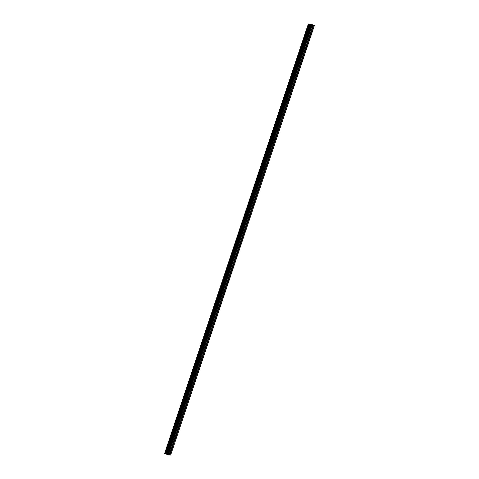 <?xml version="1.0" encoding="UTF-8"?>
<svg xmlns="http://www.w3.org/2000/svg" width="479" height="479" viewBox="0 0 479 479"><rect width="100%" height="100%" fill="white"/><g stroke="black" fill="none" stroke-linecap="round" stroke-linejoin="round"><path stroke-width="0.72" d="M312.302 27.255A0.91 0.371 -67.7 0 1 312.619 27.129A0.91 0.371 -67.7 0 1 312.751 27.381L312.865 27.584A0.91 0.371 -67.7 0 1 312.775 28.021A0.91 0.371 -67.7 0 1 312.571 28.465L312.356 28.572A0.91 0.371 -67.7 0 1 311.925 28.818A0.91 0.371 -67.7 0 1 311.817 28.692M164.962 453.679L308.662 24.219L164.962 453.679L169.165 455.038L169.835 453.038A0.91 0.371 -67.7 0 1 169.925 452.595A0.91 0.371 -67.7 0 1 170.129 452.158L174.733 438.393A0.91 0.371 -67.7 0 1 174.823 437.956A0.91 0.371 -67.7 0 1 175.027 437.513L179.631 423.753A0.91 0.371 -67.7 0 1 179.727 423.316A0.91 0.371 -67.7 0 1 179.93 422.873L184.535 409.114A0.91 0.371 -67.7 0 1 184.625 408.671A0.91 0.371 -67.7 0 1 184.828 408.234L189.433 394.474A0.91 0.371 -67.7 0 1 189.522 394.031A0.91 0.371 -67.7 0 1 189.726 393.594L194.33 379.829A0.91 0.371 -67.7 0 1 194.42 379.392A0.91 0.371 -67.7 0 1 194.624 378.955L199.228 365.19A0.91 0.371 -67.7 0 1 199.318 364.753A0.91 0.371 -67.7 0 1 199.521 364.309L204.126 350.55A0.91 0.371 -67.7 0 1 204.216 350.113A0.91 0.371 -67.7 0 1 204.419 349.67L209.024 335.911A0.91 0.371 -67.7 0 1 209.113 335.468A0.91 0.371 -67.7 0 1 209.317 335.031L213.921 321.271A0.91 0.371 -67.7 0 1 214.017 320.828A0.91 0.371 -67.7 0 1 214.221 320.391L218.825 306.626A0.91 0.371 -67.7 0 1 218.915 306.189A0.91 0.371 -67.7 0 1 219.119 305.752L223.723 291.986A0.91 0.371 -67.7 0 1 223.813 291.549A0.91 0.371 -67.7 0 1 224.016 291.106L228.621 277.347A0.91 0.371 -67.7 0 1 228.711 276.91A0.91 0.371 -67.7 0 1 228.914 276.467L233.518 262.708A0.91 0.371 -67.7 0 1 233.608 262.264A0.91 0.371 -67.7 0 1 233.812 261.827L238.416 248.068A0.91 0.371 -67.7 0 1 238.506 247.625A0.91 0.371 -67.7 0 1 238.71 247.188L243.314 233.423A0.91 0.371 -67.7 0 1 243.41 232.986A0.91 0.371 -67.7 0 1 243.613 232.549L248.218 218.783A0.91 0.371 -67.7 0 1 248.308 218.346A0.91 0.371 -67.7 0 1 248.511 217.903L253.116 204.144A0.91 0.371 -67.7 0 1 253.205 203.701A0.91 0.371 -67.7 0 1 253.409 203.264L258.013 189.504A0.91 0.371 -67.7 0 1 258.103 189.061A0.91 0.371 -67.7 0 1 258.307 188.624L262.911 174.865A0.91 0.371 -67.7 0 1 263.001 174.422A0.91 0.371 -67.7 0 1 263.205 173.985L267.809 160.22A0.91 0.371 -67.7 0 1 267.899 159.782A0.91 0.371 -67.7 0 1 268.102 159.339L272.707 145.58A0.91 0.371 -67.7 0 1 272.796 145.143A0.91 0.371 -67.7 0 1 273 144.7L277.604 130.941A0.91 0.371 -67.7 0 1 277.7 130.498A0.91 0.371 -67.7 0 1 277.904 130.06L282.508 116.301A0.91 0.371 -67.7 0 1 282.598 115.858A0.91 0.371 -67.7 0 1 282.802 115.421L287.406 101.662A0.91 0.371 -67.7 0 1 287.496 101.219A0.91 0.371 -67.7 0 1 287.699 100.782L292.304 87.016A0.91 0.371 -67.7 0 1 292.394 86.579A0.91 0.371 -67.7 0 1 292.597 86.136L297.202 72.377A0.91 0.371 -67.7 0 1 297.291 71.94A0.91 0.371 -67.7 0 1 297.495 71.497L302.099 57.737A0.91 0.371 -67.7 0 1 302.189 57.294A0.91 0.371 -67.7 0 1 302.393 56.857L306.997 43.098A0.91 0.371 -67.7 0 1 307.093 42.655A0.91 0.371 -67.7 0 1 307.296 42.218L311.901 28.459A0.91 0.371 -67.7 0 1 311.991 28.016A0.91 0.371 -67.7 0 1 312.194 27.578L312.859 25.579L308.344 23.962L311.308 24.285L314.23 25.483L312.859 25.579M307.404 41.895A0.91 0.371 -67.7 0 1 307.722 41.775A0.91 0.371 -67.7 0 1 307.853 42.02L307.967 42.224A0.91 0.371 -67.7 0 1 307.877 42.667A0.91 0.371 -67.7 0 1 307.674 43.104L307.452 43.218A0.91 0.371 -67.7 0 1 307.027 43.457A0.91 0.371 -67.7 0 1 306.919 43.332M302.5 56.534A0.91 0.371 -67.7 0 1 302.818 56.414A0.91 0.371 -67.7 0 1 302.956 56.66L303.069 56.863A0.91 0.371 -67.7 0 1 302.979 57.306A0.91 0.371 -67.7 0 1 302.776 57.743L302.554 57.857A0.91 0.371 -67.7 0 1 302.129 58.097A0.91 0.371 -67.7 0 1 302.021 57.971M297.603 71.173A0.91 0.371 -67.7 0 1 297.92 71.054A0.91 0.371 -67.7 0 1 298.058 71.299L298.172 71.503A0.91 0.371 -67.7 0 1 298.082 71.946A0.91 0.371 -67.7 0 1 297.878 72.383L297.657 72.497A0.91 0.371 -67.7 0 1 297.231 72.736A0.91 0.371 -67.7 0 1 297.124 72.61M292.705 85.819A0.91 0.371 -67.7 0 1 293.022 85.693A0.91 0.371 -67.7 0 1 293.16 85.945L293.274 86.148A0.91 0.371 -67.7 0 1 293.184 86.585A0.91 0.371 -67.7 0 1 292.98 87.028L292.759 87.136A0.91 0.371 -67.7 0 1 292.334 87.382A0.91 0.371 -67.7 0 1 292.226 87.256M287.807 100.458A0.91 0.371 -67.7 0 1 288.124 100.333A0.91 0.371 -67.7 0 1 288.262 100.584L288.376 100.788A0.91 0.371 -67.7 0 1 288.28 101.225A0.91 0.371 -67.7 0 1 288.077 101.668L287.861 101.776A0.91 0.371 -67.7 0 1 287.436 102.021A0.91 0.371 -67.7 0 1 287.328 101.895M282.909 115.098A0.91 0.371 -67.7 0 1 283.227 114.978A0.91 0.371 -67.7 0 1 283.358 115.223L283.472 115.427A0.91 0.371 -67.7 0 1 283.382 115.87A0.91 0.371 -67.7 0 1 283.179 116.307L282.963 116.421A0.91 0.371 -67.7 0 1 282.538 116.66A0.91 0.371 -67.7 0 1 282.424 116.535M278.012 129.737A0.91 0.371 -67.7 0 1 278.329 129.617A0.91 0.371 -67.7 0 1 278.461 129.863L278.574 130.066A0.91 0.371 -67.7 0 1 278.485 130.51A0.91 0.371 -67.7 0 1 278.281 130.947L278.065 131.06A0.91 0.371 -67.7 0 1 277.634 131.3A0.91 0.371 -67.7 0 1 277.527 131.174M273.108 144.377A0.91 0.371 -67.7 0 1 273.425 144.257A0.91 0.371 -67.7 0 1 273.563 144.502L273.677 144.706A0.91 0.371 -67.7 0 1 273.587 145.149A0.91 0.371 -67.7 0 1 273.383 145.586L273.162 145.7A0.91 0.371 -67.7 0 1 272.737 145.939A0.91 0.371 -67.7 0 1 272.629 145.814M268.21 159.022A0.91 0.371 -67.7 0 1 268.527 158.896A0.91 0.371 -67.7 0 1 268.665 159.148L268.779 159.351A0.91 0.371 -67.7 0 1 268.689 159.788A0.91 0.371 -67.7 0 1 268.485 160.231L268.264 160.339A0.91 0.371 -67.7 0 1 267.839 160.585A0.91 0.371 -67.7 0 1 267.731 160.459M263.312 173.661A0.91 0.371 -67.7 0 1 263.63 173.536A0.91 0.371 -67.7 0 1 263.767 173.787L263.881 173.991A0.91 0.371 -67.7 0 1 263.791 174.428A0.91 0.371 -67.7 0 1 263.588 174.871L263.366 174.979A0.91 0.371 -67.7 0 1 262.941 175.224A0.91 0.371 -67.7 0 1 262.833 175.098M258.415 188.301A0.91 0.371 -67.7 0 1 258.732 188.181A0.91 0.371 -67.7 0 1 258.87 188.427L258.983 188.63A0.91 0.371 -67.7 0 1 258.888 189.073A0.91 0.371 -67.7 0 1 258.684 189.51L258.468 189.624A0.91 0.371 -67.7 0 1 258.043 189.864A0.91 0.371 -67.7 0 1 257.936 189.738M253.517 202.94A0.91 0.371 -67.7 0 1 253.834 202.821A0.91 0.371 -67.7 0 1 253.972 203.066L254.08 203.27A0.91 0.371 -67.7 0 1 253.99 203.713A0.91 0.371 -67.7 0 1 253.786 204.15L253.571 204.264A0.91 0.371 -67.7 0 1 253.146 204.503A0.91 0.371 -67.7 0 1 253.038 204.377M248.619 217.58A0.91 0.371 -67.7 0 1 248.936 217.46A0.91 0.371 -67.7 0 1 249.068 217.706L249.182 217.909A0.91 0.371 -67.7 0 1 249.092 218.352A0.91 0.371 -67.7 0 1 248.888 218.789L248.673 218.903A0.91 0.371 -67.7 0 1 248.242 219.148A0.91 0.371 -67.7 0 1 248.134 219.017M243.721 232.225A0.91 0.371 -67.7 0 1 244.039 232.099A0.91 0.371 -67.7 0 1 244.17 232.351L244.284 232.554A0.91 0.371 -67.7 0 1 244.194 232.992A0.91 0.371 -67.7 0 1 243.991 233.435L243.769 233.542A0.91 0.371 -67.7 0 1 243.344 233.788A0.91 0.371 -67.7 0 1 243.236 233.662M238.817 246.865A0.91 0.371 -67.7 0 1 239.135 246.745A0.91 0.371 -67.7 0 1 239.272 246.99L239.386 247.194A0.91 0.371 -67.7 0 1 239.296 247.631A0.91 0.371 -67.7 0 1 239.093 248.074L238.871 248.182A0.91 0.371 -67.7 0 1 238.446 248.427A0.91 0.371 -67.7 0 1 238.338 248.302M233.92 261.504A0.91 0.371 -67.7 0 1 234.237 261.384A0.91 0.371 -67.7 0 1 234.375 261.63L234.488 261.833A0.91 0.371 -67.7 0 1 234.399 262.276A0.91 0.371 -67.7 0 1 234.195 262.714L233.974 262.827A0.91 0.371 -67.7 0 1 233.548 263.067A0.91 0.371 -67.7 0 1 233.441 262.941M229.022 276.144A0.91 0.371 -67.7 0 1 229.339 276.024A0.91 0.371 -67.7 0 1 229.477 276.269L229.591 276.473A0.91 0.371 -67.7 0 1 229.501 276.916A0.91 0.371 -67.7 0 1 229.297 277.353L229.076 277.467A0.91 0.371 -67.7 0 1 228.651 277.706A0.91 0.371 -67.7 0 1 228.543 277.581M224.124 290.783A0.91 0.371 -67.7 0 1 224.441 290.663A0.91 0.371 -67.7 0 1 224.579 290.909L224.693 291.112A0.91 0.371 -67.7 0 1 224.597 291.555A0.91 0.371 -67.7 0 1 224.394 291.992L224.178 292.106A0.91 0.371 -67.7 0 1 223.753 292.352A0.91 0.371 -67.7 0 1 223.645 292.22M219.226 305.428A0.91 0.371 -67.7 0 1 219.544 305.303A0.91 0.371 -67.7 0 1 219.675 305.554L219.789 305.758A0.91 0.371 -67.7 0 1 219.699 306.195A0.91 0.371 -67.7 0 1 219.496 306.638L219.28 306.746A0.91 0.371 -67.7 0 1 218.855 306.991A0.91 0.371 -67.7 0 1 218.741 306.865M214.329 320.068A0.91 0.371 -67.7 0 1 214.646 319.948A0.91 0.371 -67.7 0 1 214.778 320.194L214.891 320.397A0.91 0.371 -67.7 0 1 214.802 320.834A0.91 0.371 -67.7 0 1 214.598 321.277L214.382 321.391A0.91 0.371 -67.7 0 1 213.951 321.631A0.91 0.371 -67.7 0 1 213.844 321.505M209.425 334.707A0.91 0.371 -67.7 0 1 209.742 334.587A0.91 0.371 -67.7 0 1 209.88 334.833L209.994 335.037A0.91 0.371 -67.7 0 1 209.904 335.48A0.91 0.371 -67.7 0 1 209.7 335.917L209.479 336.03A0.91 0.371 -67.7 0 1 209.054 336.27A0.91 0.371 -67.7 0 1 208.946 336.144M204.527 349.347A0.91 0.371 -67.7 0 1 204.844 349.227A0.91 0.371 -67.7 0 1 204.982 349.472L205.096 349.676A0.91 0.371 -67.7 0 1 205.006 350.119A0.91 0.371 -67.7 0 1 204.802 350.556L204.581 350.67A0.91 0.371 -67.7 0 1 204.156 350.909A0.91 0.371 -67.7 0 1 204.048 350.784M199.629 363.986A0.91 0.371 -67.7 0 1 199.947 363.866A0.91 0.371 -67.7 0 1 200.084 364.112L200.198 364.315A0.91 0.371 -67.7 0 1 200.108 364.759A0.91 0.371 -67.7 0 1 199.905 365.196L199.683 365.309A0.91 0.371 -67.7 0 1 199.258 365.555A0.91 0.371 -67.7 0 1 199.15 365.429M194.731 378.632A0.91 0.371 -67.7 0 1 195.049 378.506A0.91 0.371 -67.7 0 1 195.187 378.757L195.3 378.961A0.91 0.371 -67.7 0 1 195.204 379.398A0.91 0.371 -67.7 0 1 195.001 379.841L194.785 379.949A0.91 0.371 -67.7 0 1 194.36 380.194A0.91 0.371 -67.7 0 1 194.252 380.069M189.834 393.271A0.91 0.371 -67.7 0 1 190.151 393.151A0.91 0.371 -67.7 0 1 190.289 393.397L190.397 393.6A0.91 0.371 -67.7 0 1 190.307 394.037A0.91 0.371 -67.7 0 1 190.103 394.48L189.888 394.594A0.91 0.371 -67.7 0 1 189.462 394.834A0.91 0.371 -67.7 0 1 189.355 394.708M184.936 407.91A0.91 0.371 -67.7 0 1 185.253 407.791A0.91 0.371 -67.7 0 1 185.385 408.036L185.499 408.24A0.91 0.371 -67.7 0 1 185.409 408.683A0.91 0.371 -67.7 0 1 185.205 409.12L184.99 409.234A0.91 0.371 -67.7 0 1 184.559 409.473A0.91 0.371 -67.7 0 1 184.451 409.347M180.038 422.55A0.91 0.371 -67.7 0 1 180.355 422.43A0.91 0.371 -67.7 0 1 180.487 422.676L180.601 422.879A0.91 0.371 -67.7 0 1 180.511 423.322A0.91 0.371 -67.7 0 1 180.308 423.759L180.086 423.873A0.91 0.371 -67.7 0 1 179.661 424.113A0.91 0.371 -67.7 0 1 179.553 423.987M175.134 437.195A0.91 0.371 -67.7 0 1 175.452 437.07A0.91 0.371 -67.7 0 1 175.589 437.315L175.703 437.519A0.91 0.371 -67.7 0 1 175.613 437.962A0.91 0.371 -67.7 0 1 175.41 438.399L175.188 438.513A0.91 0.371 -67.7 0 1 174.763 438.758A0.91 0.371 -67.7 0 1 174.655 438.632M170.237 451.835A0.91 0.371 -67.7 0 1 170.554 451.709A0.91 0.371 -67.7 0 1 170.692 451.96L170.805 452.164A0.91 0.371 -67.7 0 1 170.716 452.601A0.91 0.371 -67.7 0 1 170.512 453.044L170.29 453.152A0.91 0.371 -67.7 0 1 169.865 453.397A0.91 0.371 -67.7 0 1 169.758 453.272M169.183 454.99L170.662 455.05L314.356 25.591M164.98 453.625L308.482 24.064M164.65 453.421L308.344 23.95L164.788 453.523M311.542 24.926L310.536 24.609M311.122 24.657L311.823 24.932M168.345 455.026L312.039 25.567M170.692 451.96L175.188 438.513M170.805 452.164L175.41 438.399M175.589 437.315L180.086 423.873M175.703 437.519L180.308 423.759M180.487 422.676L184.99 409.234M180.601 422.879L185.205 409.12M185.385 408.036L189.888 394.594M185.499 408.24L190.103 394.48M190.289 393.397L194.785 379.949M190.397 393.6L195.001 379.841M195.187 378.757L199.683 365.309M195.3 378.961L199.905 365.196M200.084 364.112L204.581 350.67M200.198 364.315L204.802 350.556M204.982 349.472L209.479 336.03M205.096 349.676L209.7 335.917M209.88 334.833L214.382 321.391M209.994 335.037L214.598 321.277M214.778 320.194L219.28 306.746M214.891 320.397L219.496 306.638M219.675 305.554L224.178 292.106M219.789 305.758L224.394 291.992M224.579 290.909L229.076 277.467M224.693 291.112L229.297 277.353M229.477 276.269L233.974 262.827M229.591 276.473L234.195 262.714M234.375 261.63L238.871 248.182M234.488 261.833L239.093 248.074M239.272 246.99L243.769 233.542M239.386 247.194L243.991 233.435M244.17 232.351L248.673 218.903M244.284 232.554L248.888 218.789M249.068 217.706L253.571 204.264M249.182 217.909L253.786 204.15M253.972 203.066L258.468 189.624M254.08 203.27L258.684 189.51M258.87 188.427L263.366 174.979M258.983 188.63L263.588 174.871M263.767 173.787L268.264 160.339M263.881 173.991L268.485 160.231M268.665 159.148L273.162 145.7M268.779 159.351L273.383 145.586M273.563 144.502L278.065 131.06M273.677 144.706L278.281 130.947M278.461 129.863L282.963 116.421M278.574 130.066L283.179 116.307M283.358 115.223L287.861 101.776M283.472 115.427L288.077 101.668M288.262 100.584L292.759 87.136M288.376 100.788L292.98 87.028M293.16 85.945L297.657 72.497M293.274 86.148L297.878 72.383M298.058 71.299L302.554 57.857M298.172 71.503L302.776 57.743M302.956 56.66L307.452 43.218M303.069 56.863L307.674 43.104M307.853 42.02L312.356 28.572M307.967 42.224L312.571 28.465M312.751 27.381L313.368 25.537M312.865 27.584L313.535 25.585M169.674 454.996L170.29 453.152M167.949 454.918L311.643 25.459M166.105 454.05L309.799 24.597M166.015 454.026L309.709 24.567M169.841 455.044L170.512 453.044M167.297 454.649L310.991 25.189M167.051 454.523L310.745 25.064M166.8 454.32L310.494 24.86M166.674 454.254L310.374 24.794M166.441 454.158L310.135 24.698M166.249 454.092L309.949 24.633M165.435 453.87L309.129 24.411M165.279 453.823L308.973 24.363M165.027 453.721L308.721 24.261M164.74 453.499L308.44 24.04M164.644 453.415L308.338 23.956"/></g></svg>
